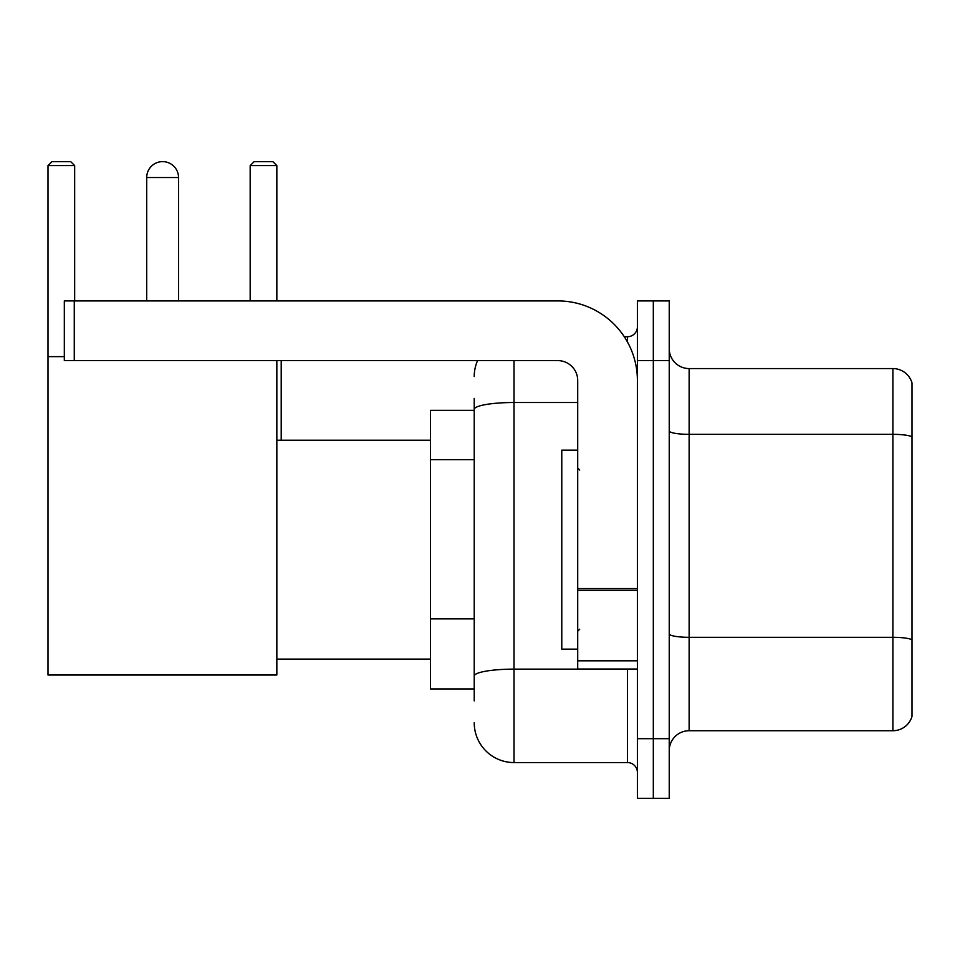 <?xml version="1.0" encoding="UTF-8"?>
<svg xmlns="http://www.w3.org/2000/svg" width="960" height="960" viewBox="0 0 960 960"><rect width="100%" height="100%" fill="white"/><g stroke="black" fill="none" stroke-linecap="round" stroke-linejoin="round"><path stroke-width="1.44" d="M474.228 410.352L430.452 410.352L430.452 688.932L474.228 688.932M474.228 700.872L474.228 398.412M637.404 738.684L637.404 798.384L653.316 798.384L653.316 738.684L653.316 798.384L669.24 798.384L669.24 738.684L653.316 738.684L653.316 360.612L653.316 738.684L637.404 738.684L637.404 360.612L653.316 360.612L653.316 300.912L653.316 360.612L669.24 360.612L669.24 738.684M669.24 360.612L669.24 300.912L637.404 300.912L637.404 360.612M514.032 360.612L514.032 762.564L627.444 762.564L627.444 669.036M624.276 336.732L627.444 336.732A9.948 9.948 0 0 0 637.404 326.784M474.228 447.744L474.228 409.416A39.792 6.912 180 0 1 514.032 402.504L577.704 402.504M637.404 772.512A9.948 9.948 0 0 0 627.444 762.564M474.228 376.524A39.792 39.792 0 0 1 477.552 360.612M514.032 762.564A39.792 39.792 0 0 1 474.228 722.76M669.24 750.624A19.896 19.896 0 0 1 689.136 730.728L892.896 730.728L892.896 368.568L689.136 368.568A19.896 19.896 0 0 1 669.24 348.672A19.896 19.896 0 0 0 689.136 368.568L689.136 730.728M912 382.896A19.896 19.896 0 0 0 892.896 368.568A19.896 19.896 0 0 1 912 382.896L912 716.4A19.896 19.896 0 0 1 892.896 730.728M146.7 177.54A15.924 15.924 0 0 1 162.612 161.616A15.924 15.924 0 0 1 178.536 177.54L146.7 177.54L146.7 300.912M178.536 300.912L178.536 177.54M276.84 360.612L276.84 675.012L48 675.012L48 165.6L51.984 161.616L70.68 161.616L74.664 165.6L48 165.6M74.664 300.912L74.664 165.6M48 356.628L64.32 356.628M276.84 165.6L250.176 165.6L254.148 161.616L272.856 161.616L276.84 165.6L276.84 300.912M250.176 165.6L250.176 300.912M158.652 162.12A12.936 12.936 0 0 1 162.216 161.616A12.936 12.936 0 0 1 162.408 161.628M637.404 669.036L577.704 669.036L577.704 588.576L637.404 588.576M637.404 380.508A79.596 79.596 0 0 0 557.808 300.912L74.268 300.912L74.268 360.612L557.808 360.612A19.896 19.896 0 0 1 577.704 380.508L577.704 588.576M74.268 360.612L64.32 360.612L64.32 300.912L74.268 300.912M577.704 450.156L561.78 450.156L561.78 649.14L577.704 649.14M474.228 459.684L430.452 459.684M474.228 618.876L430.452 618.876M630.9 669.036A9.948 1.728 0 0 1 627.444 669.144L514.032 669.144A39.792 6.912 180 0 0 474.228 676.056M627.444 341.976L627.444 336.732M912 436.824A19.896 3.456 180 0 0 892.896 434.34L689.136 434.34A19.896 3.456 0 0 1 669.24 430.884M912 639.792A19.896 3.456 180 0 0 892.896 637.308L689.136 637.308A19.896 3.456 -0 0 1 669.24 633.852M637.404 590.304L577.704 590.304M577.704 660.816L637.404 660.816M276.84 659.088L430.452 659.088M276.84 440.208L430.452 440.208M281.208 440.208L281.208 360.612M579.696 470.052L577.704 468.06M579.696 629.244L577.704 631.224"/></g></svg>
